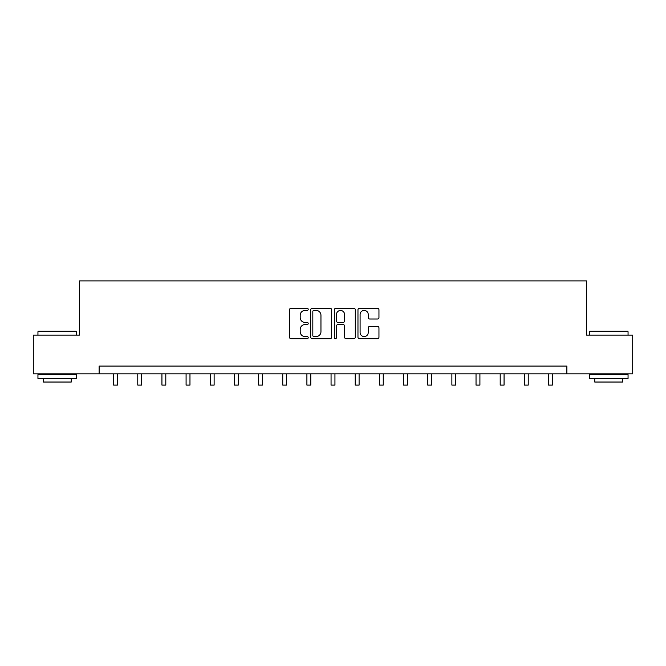 <?xml version="1.0" encoding="UTF-8"?>
<svg xmlns="http://www.w3.org/2000/svg" width="666" height="666" viewBox="0 0 666 666"><rect width="100%" height="100%" fill="white"/><g stroke="black" fill="none" stroke-linecap="round" stroke-linejoin="round"><path stroke-width="1" d="M308.216 309.357A1.066 1.066 0 0 0 307.159 308.291L291 308.291A1.523 1.523 0 0 0 289.485 309.815L289.485 337.179A1.523 1.523 0 0 0 291 338.703L307.159 338.703A1.066 1.066 0 0 0 308.216 337.637A1.066 1.066 0 0 0 307.159 336.571L305.061 336.571A4.862 4.862 0 0 1 300.2 331.71L300.2 329.429A4.862 4.862 0 0 1 305.061 324.558L307.159 324.558A1.066 1.066 0 0 0 308.216 323.501A1.066 1.066 0 0 0 307.159 322.436L305.061 322.436A4.862 4.862 0 0 1 300.2 317.565L300.2 315.284A4.862 4.862 0 0 1 305.061 310.423L307.159 310.423A1.066 1.066 0 0 0 308.216 309.357M377.431 319.014A1.523 1.523 0 0 0 378.954 317.491L378.954 309.815A1.523 1.523 0 0 0 377.431 308.291L359.49 308.291A1.523 1.523 0 0 0 357.967 309.815L357.967 337.179A1.523 1.523 0 0 0 359.49 338.703L377.431 338.703A1.523 1.523 0 0 0 378.954 337.179L378.954 327.905A1.523 1.523 0 0 0 377.431 326.39L369.755 326.39A1.523 1.523 0 0 0 368.231 327.905L368.231 332.509A4.071 4.071 0 0 1 364.169 336.571A4.071 4.071 0 0 1 360.098 332.509L360.098 314.494A4.071 4.071 0 0 1 364.169 310.423A4.071 4.071 0 0 1 368.231 314.494L368.231 317.491A1.523 1.523 0 0 0 369.755 319.014L377.431 319.014M99.126 373.834L33.3 373.834L33.3 335.115L79.454 335.115L79.454 280.902L586.546 280.902L586.546 335.115L632.7 335.115L632.7 373.834L566.874 373.834L566.874 366.092L99.126 366.092L99.126 373.834L566.874 373.834M331.668 309.815A1.523 1.523 0 0 0 330.153 308.291L312.212 308.291A1.523 1.523 0 0 0 310.689 309.815L310.689 337.179A1.523 1.523 0 0 0 312.212 338.703L330.153 338.703A1.523 1.523 0 0 0 331.668 337.179L331.668 309.815M335.847 308.291L353.788 308.291A1.523 1.523 0 0 1 355.311 309.815L355.311 337.179A1.523 1.523 0 0 1 353.788 338.703L346.112 338.703A1.523 1.523 0 0 1 344.588 337.179L344.588 326.082A1.523 1.523 0 0 0 343.073 324.558L337.978 324.558A1.523 1.523 0 0 0 336.455 326.082L336.455 337.637A1.066 1.066 0 0 1 335.398 338.703A1.066 1.066 0 0 1 334.332 337.637L334.332 309.815A1.523 1.523 0 0 1 335.847 308.291M313.886 310.423A1.066 1.066 0 0 0 312.82 311.488L312.82 335.506A1.066 1.066 0 0 0 313.886 336.571L316.084 336.571A4.862 4.862 0 0 0 320.954 331.71L320.954 315.284A4.862 4.862 0 0 0 316.084 310.423L313.886 310.423M344.588 314.568A4.071 4.071 0 0 0 340.526 310.498A4.071 4.071 0 0 0 336.455 314.568L336.455 320.912A1.523 1.523 0 0 0 337.978 322.436L343.073 322.436A1.523 1.523 0 0 0 344.588 320.912L344.588 314.568M113.611 373.834L113.611 385.098L117.482 385.098L117.482 373.834M38.412 331.243L76.199 331.243L76.665 331.71L37.945 331.71L38.412 331.243M57.309 378.479L37.945 378.479L37.945 374.608L76.665 374.608L76.665 378.479L57.309 378.479M71.245 378.479L71.245 382.043L43.365 382.043L43.365 378.479M589.801 331.243L627.588 331.243L628.055 331.71L589.335 331.71L589.801 331.243M608.691 378.479L589.335 378.479L589.335 374.608L628.055 374.608L628.055 378.479L608.691 378.479M622.635 378.479L622.635 382.043L594.755 382.043L594.755 378.479M137.77 373.834L137.77 385.098L141.642 385.098L141.642 373.834M161.93 373.834L161.93 385.098L165.801 385.098L165.801 373.834M186.089 373.834L186.089 385.098L189.968 385.098L189.968 373.834M210.256 373.834L210.256 385.098L214.127 385.098L214.127 373.834M234.415 373.834L234.415 385.098L238.286 385.098L238.286 373.834M258.575 373.834L258.575 385.098L262.454 385.098L262.454 373.834M282.742 373.834L282.742 385.098L286.613 385.098L286.613 373.834M306.901 373.834L306.901 385.098L310.772 385.098L310.772 373.834M331.06 373.834L331.06 385.098L334.94 385.098L334.94 373.834M355.228 373.834L355.228 385.098L359.099 385.098L359.099 373.834M379.387 373.834L379.387 385.098L383.258 385.098L383.258 373.834M403.546 373.834L403.546 385.098L407.425 385.098L407.425 373.834M427.714 373.834L427.714 385.098L431.585 385.098L431.585 373.834M451.873 373.834L451.873 385.098L455.744 385.098L455.744 373.834M476.032 373.834L476.032 385.098L479.911 385.098L479.911 373.834M500.199 373.834L500.199 385.098L504.07 385.098L504.07 373.834M524.358 373.834L524.358 385.098L528.23 385.098L528.23 373.834M548.518 373.834L548.518 385.098L552.389 385.098L552.389 373.834M37.945 335.115L37.945 331.71M46.778 374.608L46.778 373.834M67.84 374.608L67.84 373.834M76.665 335.115L76.665 331.71M589.335 335.115L589.335 331.71M598.16 374.608L598.16 373.834M619.222 374.608L619.222 373.834M628.055 335.115L628.055 331.71"/></g></svg>

